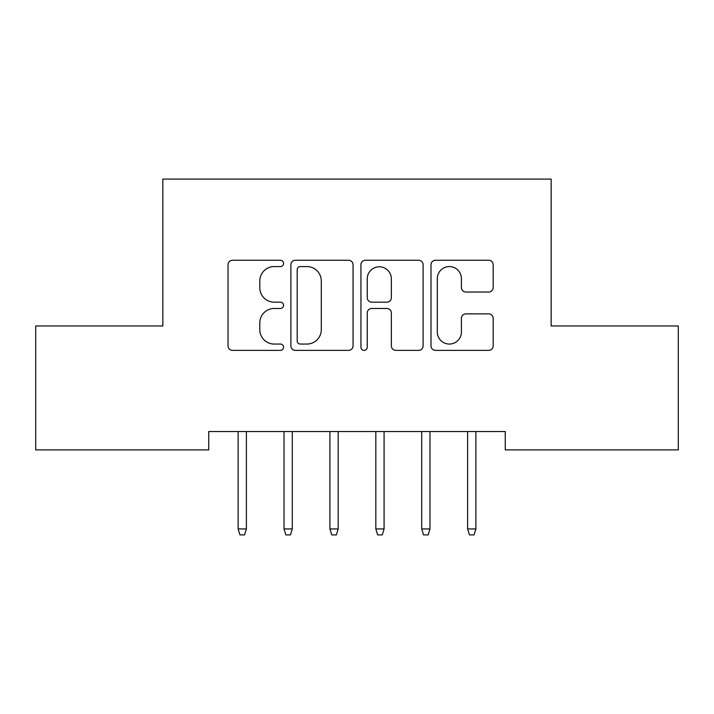 <?xml version="1.0" encoding="UTF-8"?>
<svg xmlns="http://www.w3.org/2000/svg" width="714" height="714" viewBox="0 0 714 714"><rect width="100%" height="100%" fill="white"/><g stroke="black" fill="none" stroke-linecap="round" stroke-linejoin="round"><path stroke-width="1.07" d="M283.565 263.412A3.151 3.151 0 0 0 280.406 260.262L232.541 260.262A4.507 4.507 0 0 0 228.034 264.769L228.034 345.862A4.507 4.507 0 0 0 232.541 350.369L280.406 350.369A3.151 3.151 0 0 0 283.565 347.218A3.151 3.151 0 0 0 280.406 344.059L274.212 344.059A14.414 14.414 0 0 1 259.798 329.645L259.798 322.889A14.414 14.414 0 0 1 274.212 308.475L280.406 308.475A3.151 3.151 0 0 0 283.565 305.315A3.151 3.151 0 0 0 280.406 302.165L274.212 302.165A14.414 14.414 0 0 1 259.798 287.742L259.798 280.986A14.414 14.414 0 0 1 274.212 266.572L280.406 266.572A3.151 3.151 0 0 0 283.565 263.412M488.671 292.026A4.507 4.507 0 0 0 493.178 287.519L493.178 264.769A4.507 4.507 0 0 0 488.671 260.262L435.504 260.262A4.507 4.507 0 0 0 430.997 264.769L430.997 345.862A4.507 4.507 0 0 0 435.504 350.369L488.671 350.369A4.507 4.507 0 0 0 493.178 345.862L493.178 318.382A4.507 4.507 0 0 0 488.671 313.874L465.921 313.874A4.507 4.507 0 0 0 461.414 318.382L461.414 332.01A12.049 12.049 0 0 1 449.365 344.059A12.049 12.049 0 0 1 437.307 332.01L437.307 278.621A12.049 12.049 0 0 1 449.365 266.572A12.049 12.049 0 0 1 461.414 278.621L461.414 287.519A4.507 4.507 0 0 0 465.921 292.026L488.671 292.026M505.253 431.542L208.747 431.542L208.747 449.9L35.7 449.9L35.7 325.968L162.846 325.968L162.846 179.089L551.154 179.089L551.154 325.968L678.3 325.968L678.3 449.9L505.253 449.9L505.253 431.542M353.055 264.769A4.507 4.507 0 0 0 348.548 260.262L295.391 260.262A4.507 4.507 0 0 0 290.884 264.769L290.884 345.862A4.507 4.507 0 0 0 295.391 350.369L348.548 350.369A4.507 4.507 0 0 0 353.055 345.862L353.055 264.769M365.452 260.262L418.609 260.262A4.507 4.507 0 0 1 423.116 264.769L423.116 345.862A4.507 4.507 0 0 1 418.609 350.369L395.859 350.369A4.507 4.507 0 0 1 391.352 345.862L391.352 312.973A4.507 4.507 0 0 0 386.845 308.475L371.753 308.475A4.507 4.507 0 0 0 367.246 312.973L367.246 347.218A3.151 3.151 0 0 1 364.095 350.369A3.151 3.151 0 0 1 360.945 347.218L360.945 264.769A4.507 4.507 0 0 1 365.452 260.262M300.344 266.572A3.151 3.151 0 0 0 297.194 269.722L297.194 340.908A3.151 3.151 0 0 0 300.344 344.059L306.877 344.059A14.414 14.414 0 0 0 321.291 329.645L321.291 280.986A14.414 14.414 0 0 0 306.877 266.572L300.344 266.572M391.352 278.844A12.049 12.049 0 0 0 379.304 266.795A12.049 12.049 0 0 0 367.246 278.844L367.246 297.658A4.507 4.507 0 0 0 371.753 302.165L386.845 302.165A4.507 4.507 0 0 0 391.352 297.658L391.352 278.844M238.119 528.94L239.958 534.911L244.545 534.911L246.384 528.94L238.119 528.94L238.119 431.542M246.384 528.94L246.384 431.542M284.02 528.94L285.859 534.911L290.446 534.911L292.285 528.94L284.02 528.94L284.02 431.542M292.285 528.94L292.285 431.542M329.922 528.94L331.751 534.911L336.348 534.911L338.177 528.94L329.922 528.94L329.922 431.542M338.177 528.94L338.177 431.542M375.823 528.94L377.652 534.911L382.249 534.911L384.078 528.94L375.823 528.94L375.823 431.542M384.078 528.94L384.078 431.542M421.715 528.94L423.554 534.911L428.141 534.911L429.98 528.94L421.715 528.94L421.715 431.542M429.98 528.94L429.98 431.542M467.616 528.94L469.455 534.911L474.042 534.911L475.881 528.94L467.616 528.94L467.616 431.542M475.881 528.94L475.881 431.542"/></g></svg>
